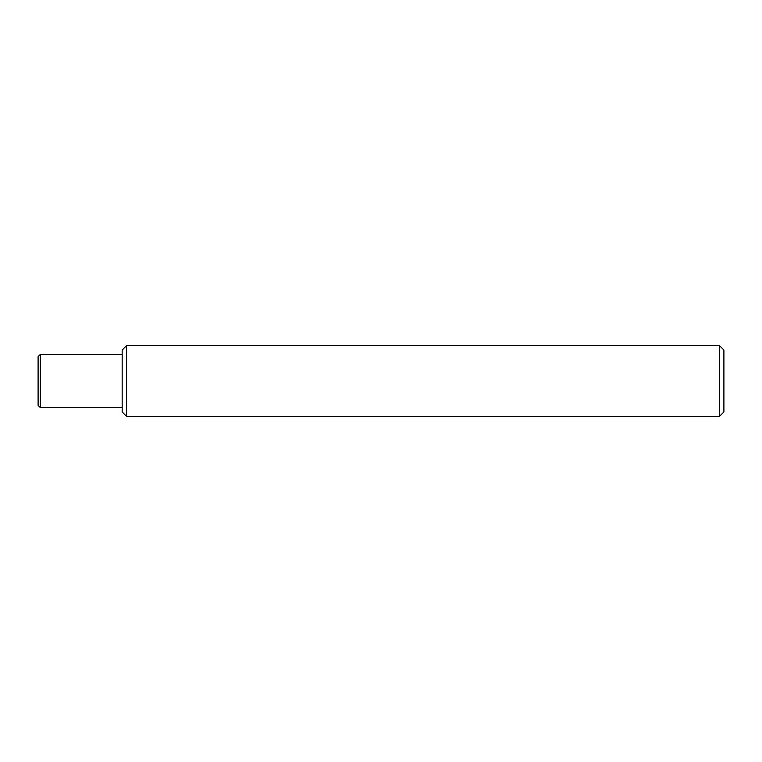 <?xml version="1.0" encoding="UTF-8"?>
<svg xmlns="http://www.w3.org/2000/svg" width="762" height="762" viewBox="0 0 762 762"><rect width="100%" height="100%" fill="white"/><g stroke="black" fill="none" stroke-linecap="round" stroke-linejoin="round"><path stroke-width="0.57" stroke-dasharray="3.81 2.86" d="M38.1 356.664L38.1 405.336M40.31 407.546L40.31 354.454M122.168 350.025L122.168 411.975M126.587 416.395L126.587 345.605M723.9 411.975L723.9 350.025M719.471 345.605L719.471 416.395M122.168 381L122.168 407.546L122.168 381"/><path stroke-width="1.14" d="M40.31 407.546L38.1 405.336L38.1 356.664L40.31 354.454L40.31 407.546L122.168 407.546M126.587 416.395L122.168 411.975L122.168 350.025L126.587 345.605L126.587 416.395L719.471 416.395L719.471 345.605L126.587 345.605M719.471 345.605L723.9 350.025L723.9 411.975L719.471 416.395M122.168 354.454L40.31 354.454"/></g></svg>
